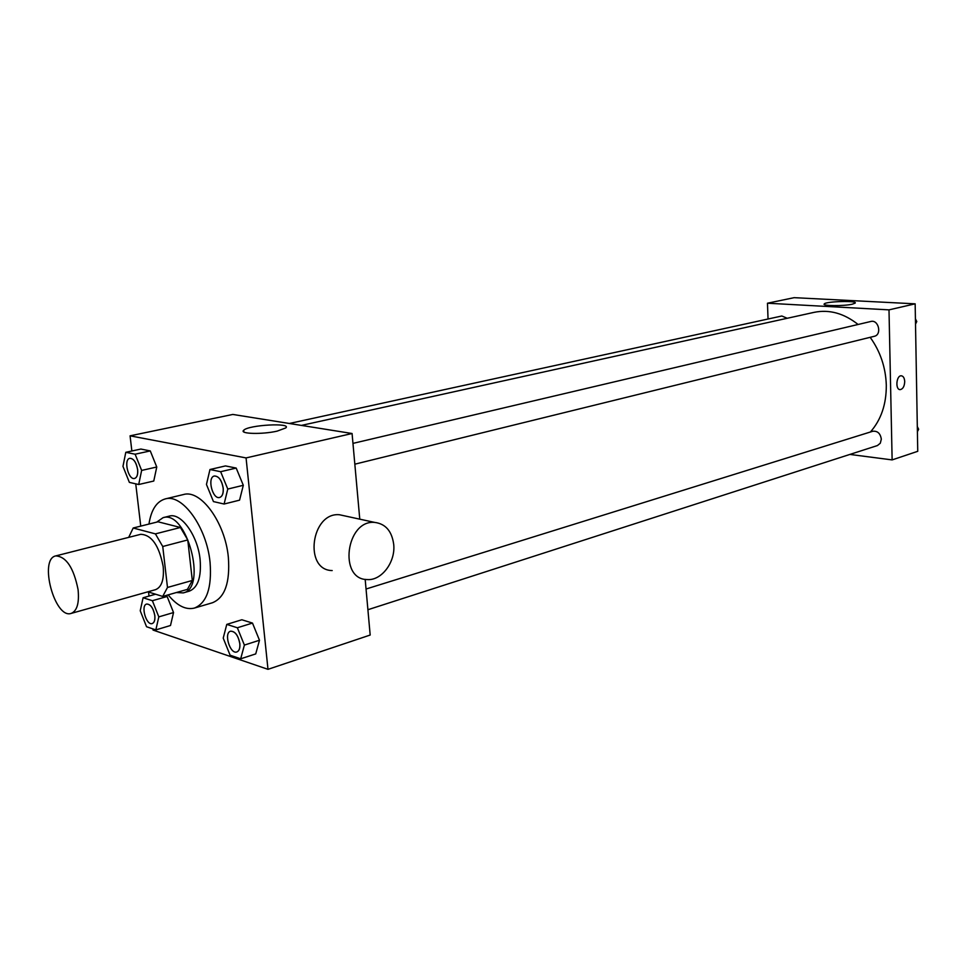 <?xml version="1.0" encoding="UTF-8"?>
<svg xmlns="http://www.w3.org/2000/svg" width="967" height="967" viewBox="0 0 967 967"><rect width="100%" height="100%" fill="white"/><g stroke="black" fill="none" stroke-linecap="round" stroke-linejoin="round"><path stroke-width="1.45" d="M78.073 589.604C79.379 602.997 77.082 610.939 71.183 613.404C54.732 619.315 38.583 558.986 55.784 555.904C66.252 556.581 73.685 567.822 78.073 589.604M55.784 555.904L140.723 534.316C151.589 534.775 159.071 545.497 163.181 566.481C164.257 579.414 161.707 587.15 155.542 589.665L71.183 613.404M133.192 528.006L158.02 521.793L180.43 527.486L155.409 533.881L133.192 528.006L128.696 537.374M147.891 591.816L162.698 596.434L167.484 587.465L162.746 546.5L155.409 533.881M167.484 587.465L192.312 580.466L187.429 589.374L162.698 596.434M192.312 580.466L187.767 539.937L162.746 546.5M180.43 527.486L187.767 539.937M176.332 592.541L183.21 592.904C207.7 588.178 186.643 509.536 163.072 517.671L156.739 522.107M163.072 517.671L169.213 516.136C181.059 512.292 197.86 535.597 200.121 559.663C201.474 577.19 197.86 587.694 189.29 591.163L183.21 592.904M148.954 524.066C151.166 509.851 156.581 501.486 165.188 498.936C182.328 493.448 206.817 527.317 210.069 562.407C211.978 587.803 206.757 603.021 194.415 608.074C185.821 610.153 177.07 605.753 168.149 594.874M165.188 498.936L183.44 494.548C200.713 489.036 225.214 522.555 228.357 557.367C230.17 582.557 224.864 597.691 212.414 602.767L194.415 608.074M155.832 629.904L170.494 625.504L173.54 612.546L167.134 596.494L164.91 595.805L167.134 596.494L152.387 600.712L143.092 597.751L140.227 610.757L146.549 626.737L155.832 629.904L158.818 616.886L152.387 600.712M138.704 484.515L153.765 481.034L156.763 467.013L150.272 450.924L140.88 449.051L125.795 452.302L122.966 466.372L129.373 482.388L138.704 484.515L141.641 470.421L135.126 454.212L125.795 452.302M152.895 628.901L153.028 630.061L267.992 669.333L246.065 457.923L130.074 435.827L131.863 450.997M135.743 483.838L140.747 526.121M148.531 592.009L149.015 596.071M240.686 658.805L255.723 653.91L259.482 640.251L252.484 623.074L241.847 619.762L226.774 624.392L223.22 638.111L230.11 655.203L240.686 658.805L244.385 645.086L237.362 627.764L226.774 624.392M224.102 504.025L239.562 500.157L243.309 485.289L236.19 468.064L225.48 465.925L209.972 469.515L206.455 484.443L213.453 501.583L224.102 504.025L227.777 489.06L220.645 471.703L209.972 469.515M365.175 579.33L370.18 635.041L267.992 669.333M359.772 519.17L352.073 433.506L232.817 414.444L130.074 435.827M352.073 433.506L246.065 457.923M277.154 431.125C262.311 434.594 238.946 433.953 243.708 430.255C248.434 424.912 292.191 422.506 285.748 427.946L277.154 431.125M332.189 570.554C303.493 570.349 311.072 511.966 339.453 514.746L345.255 516.015M393.714 544.445C395.66 561.996 381.578 580.877 367.17 579.559C338.305 579.499 346.089 519.666 374.64 522.398C385.543 523.776 391.901 531.125 393.714 544.445M870.167 337.314C880.333 351.468 885.712 367.424 886.304 385.204C886.413 404.206 881.106 419.799 870.409 431.995M301.402 425.407L814.141 312.341C829.335 309.259 843.986 313.308 858.092 324.477M354.829 464.184L874.301 336.298C882.194 334.751 878.556 319.267 870.82 321.479L352.967 443.382M366.046 589.024L872.742 431.27C877.54 430.774 880.393 433.409 881.324 439.175L880.296 443.224L877.42 445.557L367.895 609.73M289.375 423.486L781.807 316.004L787.235 318.276M849.884 454.43L892.13 459.905L888.999 309.863L767.472 303.215L768.04 319.013M767.472 303.215L794.137 297.667L915.157 303.831L917.743 451.311L892.13 459.905M915.157 303.831L888.999 309.863M852.326 304.182C843.901 306.213 821.72 305.995 824.235 303.952C825.709 301.329 857.983 300.447 855.154 303.118L852.326 304.182M904.713 381.59C904.459 386.365 902.948 389.048 900.204 389.628C895.14 389.931 896.24 375.414 901.268 375.788C903.347 376.078 904.483 378.012 904.713 381.59C904.447 386.365 902.948 389.048 900.204 389.628C895.128 389.931 896.24 375.414 901.268 375.788C903.335 376.078 904.483 378.012 904.713 381.59M915.507 324.114L916.776 321.54L915.411 318.82M916.776 321.54L915.471 321.866M917.405 431.693L918.65 429.263L917.308 426.544M918.65 429.263L917.369 429.674M223.208 488.069C223.582 493.315 222.41 496.434 219.714 497.449L219.69 497.461C212.486 499.758 206.926 477.239 214.372 476.006L214.42 475.994C218.808 476.139 221.733 480.164 223.208 488.069M239.562 500.157L243.309 485.289L227.777 489.06M243.309 485.289L236.19 468.064L220.645 471.703M236.19 468.064L225.48 465.925M214.42 475.994L214.372 476.006C218.76 476.139 221.685 480.176 223.159 488.081C223.534 493.327 222.362 496.446 219.666 497.461L219.666 497.461M137.652 469.551C138.063 474.579 137.06 477.541 134.631 478.435L134.606 478.447C128.285 480.381 123.305 459.252 129.856 458.31L129.904 458.298C133.688 458.503 136.262 462.262 137.652 469.551M153.765 481.034L156.763 467.013L141.641 470.421M156.763 467.013L150.272 450.924L135.126 454.212M150.272 450.924L140.88 449.051M129.904 458.298L129.856 458.31C133.627 458.515 136.214 462.274 137.604 469.563C138.015 474.592 137.012 477.553 134.582 478.447L134.631 478.435M239.852 643.587C240.203 648.156 239.224 650.924 236.915 651.927L236.867 651.939C230.134 654.635 223.51 632.877 230.545 631.209L230.593 631.197C235.126 631.209 238.208 635.343 239.852 643.587M255.723 653.91L259.482 640.251L244.385 645.086M259.482 640.251L252.484 623.074L237.362 627.764M252.484 623.074L241.847 619.762M230.593 631.197L230.545 631.209C235.078 631.233 238.16 635.367 239.804 643.611C240.154 648.168 239.175 650.948 236.867 651.939M146.658 604.049L146.706 604.037C150.61 604.157 153.33 608.001 154.841 615.568C155.228 620.004 154.369 622.663 152.266 623.546L152.242 623.558C146.259 625.818 140.433 605.342 146.658 604.049C150.562 604.17 153.282 608.025 154.793 615.592C155.179 620.016 154.321 622.675 152.218 623.558L152.218 623.558M170.494 625.504L173.54 612.546L158.818 616.886M173.54 612.546L167.134 596.494M155.578 594.209L143.092 597.751M339.453 514.746L374.64 522.398M243.877 431.971L243.708 430.255"/></g></svg>
